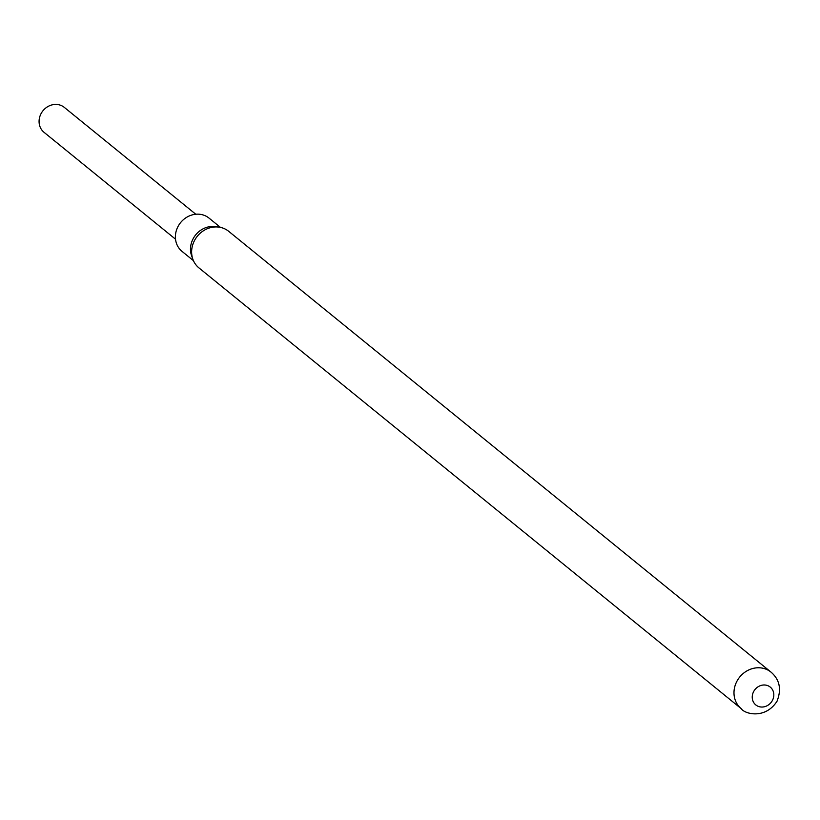 <?xml version="1.0" encoding="UTF-8"?>
<svg xmlns="http://www.w3.org/2000/svg" width="820" height="820" viewBox="0 0 820 820"><rect width="100%" height="100%" fill="white"/><g stroke="black" fill="none" stroke-linecap="round" stroke-linejoin="round"><path stroke-width="1.23" d="M195.785 214.245L64.319 107.389A16.072 14.442 129.1 0 0 41 113.754A16.072 14.442 129.1 0 0 44.044 132.327L175.511 239.184M219.104 227.15L215.465 226.627A21.422 19.26 129.1 0 0 193.059 238.876A21.422 19.26 129.1 0 0 191.654 255.912L192.915 259.376A23.565 21.187 129.1 0 0 198.922 267.873L741.28 708.705A23.565 21.187 -50.9 0 1 736.811 681.461A23.565 21.187 -50.9 0 1 771.015 672.123L228.657 231.291A23.565 21.187 129.1 0 0 219.104 227.15A23.565 21.187 129.1 0 0 194.453 240.629A23.565 21.187 129.1 0 0 192.915 259.376M220.457 227.396L209.049 218.12A21.422 19.26 129.1 0 0 177.96 226.607A21.422 19.26 129.1 0 0 182.019 251.371L193.428 260.647M772.45 700.372A11.48 10.322 -50.9 0 1 757.752 706.143A11.48 10.322 -50.9 0 1 753.611 691.649A11.48 10.322 -50.9 0 1 768.299 685.879A11.48 10.322 -50.9 0 1 772.45 700.372M741.28 708.705C744.427 713.861 765.111 719.755 777.011 701.254C781.696 689.323 779.697 679.616 771.015 672.123"/></g></svg>
